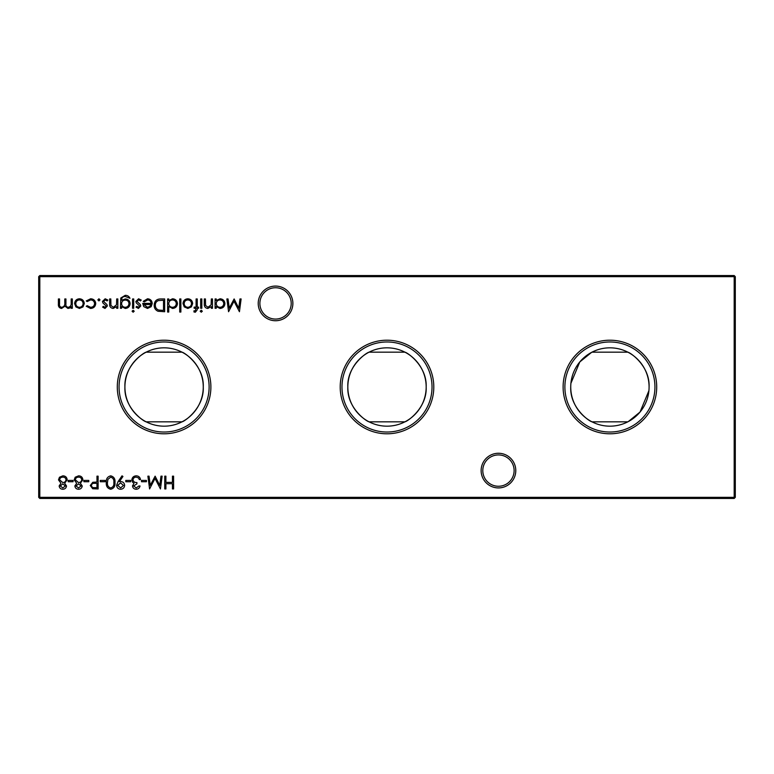 <?xml version="1.0" encoding="UTF-8"?>
<svg xmlns="http://www.w3.org/2000/svg" width="774" height="774" viewBox="0 0 774 774"><rect width="100%" height="100%" fill="white"/><g stroke="black" fill="none" stroke-linecap="round" stroke-linejoin="round"><path stroke-width="1.16" d="M481.128 470.592A17.328 17.328 0 0 1 498.456 453.264A17.328 17.328 0 0 1 515.784 470.592A17.328 17.328 0 0 1 498.456 487.92A17.328 17.328 0 0 1 481.128 470.592M514.12 470.592A15.664 15.664 0 0 0 498.456 454.928A15.664 15.664 0 0 0 482.792 470.592A15.664 15.664 0 0 0 498.456 486.256A15.664 15.664 0 0 0 514.12 470.592M258.216 303.408A17.328 17.328 0 0 1 275.544 286.08A17.328 17.328 0 0 1 292.872 303.408A17.328 17.328 0 0 1 275.544 320.736A17.328 17.328 0 0 1 258.216 303.408M291.208 303.408A15.664 15.664 0 0 0 275.544 287.744A15.664 15.664 0 0 0 259.88 303.408A15.664 15.664 0 0 0 275.544 319.072A15.664 15.664 0 0 0 291.208 303.408M656.71 387A46.798 46.798 0 0 0 609.912 340.202A46.798 46.798 0 0 0 563.114 387A46.798 46.798 0 0 0 609.912 433.798A46.798 46.798 0 0 0 656.71 387M654.939 387A45.027 45.027 0 0 0 609.912 341.973A45.027 45.027 0 0 0 564.885 387A45.027 45.027 0 0 0 609.912 432.027A45.027 45.027 0 0 0 654.939 387M591.597 352.363L579.794 361.942L570.912 383.314M570.738 387A39.174 39.174 0 0 0 609.912 426.174A39.174 39.174 0 0 0 649.086 387A39.174 39.174 0 0 0 609.912 347.826A39.174 39.174 0 0 0 570.738 387C569.809 407.801 589.149 421.308 591.975 421.83L627.849 421.83M649.086 387C650.015 366.199 630.675 352.692 627.849 352.17L591.975 352.17M433.798 387A46.798 46.798 0 0 0 387 340.202A46.798 46.798 0 0 0 340.202 387A46.798 46.798 0 0 0 387 433.798A46.798 46.798 0 0 0 433.798 387M432.027 387A45.027 45.027 0 0 0 387 341.973A45.027 45.027 0 0 0 341.973 387A45.027 45.027 0 0 0 387 432.027A45.027 45.027 0 0 0 432.027 387M369.063 352.17C366.266 352.673 346.878 366.218 347.826 387C346.897 407.801 366.237 421.308 369.063 421.83L404.937 421.83C407.734 421.327 427.122 407.782 426.174 387A39.174 39.174 0 0 0 387 347.826A39.174 39.174 0 0 0 347.826 387A39.174 39.174 0 0 0 387 426.174A39.174 39.174 0 0 0 426.174 387C427.103 366.199 407.763 352.692 404.937 352.17L369.063 352.17M210.886 387A46.798 46.798 0 0 0 164.088 340.202A46.798 46.798 0 0 0 117.29 387A46.798 46.798 0 0 0 164.088 433.798A46.798 46.798 0 0 0 210.886 387M209.115 387A45.027 45.027 0 0 0 164.088 341.973A45.027 45.027 0 0 0 119.061 387A45.027 45.027 0 0 0 164.088 432.027A45.027 45.027 0 0 0 209.115 387M146.151 352.17C143.354 352.673 123.966 366.218 124.914 387C123.985 407.801 143.325 421.308 146.151 421.83L182.025 421.83C184.822 421.327 204.21 407.782 203.262 387A39.174 39.174 0 0 0 164.088 347.826A39.174 39.174 0 0 0 124.914 387A39.174 39.174 0 0 0 164.088 426.174A39.174 39.174 0 0 0 203.262 387C204.191 366.199 184.851 352.692 182.025 352.17L146.151 352.17M59.153 485.946L60.962 483.276L58.495 479.88L59.463 477.239L62.849 475.836C65.432 475.923 66.874 477.229 67.174 479.783L64.648 483.276L66.516 485.985C66.177 488.065 64.929 489.158 62.771 489.265C60.653 489.129 59.443 488.026 59.153 485.946M212.473 298.948L212.473 308.284L211.321 308.284L211.321 306.601L207.771 308.449C205.207 308.033 204.046 306.456 204.288 303.718L204.288 298.948L205.429 298.948L205.565 305.459L207.974 307.297L211.147 304.83L211.321 298.948L212.473 298.948M201.83 298.948L201.83 308.284L200.679 308.284L200.679 298.948L201.83 298.948M191.381 306.901L187.821 308.449L184.28 306.91L183.003 303.592C183.274 300.631 184.88 299.035 187.821 298.783C190.772 299.025 192.387 300.631 192.658 303.592L191.381 306.901M168.751 312.048L167.61 312.048L167.61 298.948L168.751 298.948L168.751 300.564L172.563 298.783C175.534 299.054 177.159 300.68 177.43 303.64C177.13 306.591 175.495 308.187 172.534 308.449L168.751 306.475L168.751 312.048M117.832 298.948L117.832 308.284L116.69 308.284L116.69 306.601L113.139 308.449C110.566 308.033 109.405 306.456 109.647 303.718L109.647 298.948L110.798 298.948L110.934 305.459L113.343 307.297L116.516 304.83L116.69 298.948L117.832 298.948M133.718 298.948L133.718 308.284L132.567 308.284L132.567 298.948L133.718 298.948M138.401 308.449L136.011 307.123L136.785 306.32L138.401 307.297L139.61 306.04L136.282 302.924L135.847 301.483L138.585 298.783L141.245 300.051L140.491 300.912L138.643 299.935L136.988 301.434L140.326 304.559L140.762 306.001L138.401 308.449M160.702 298.948L164.659 298.948L164.659 311.719L158.031 311.264C155.439 310.093 154.161 308.062 154.181 305.179C154.423 301.067 156.6 298.987 160.702 298.948M74.865 485.946L76.684 483.276L74.207 479.88L75.175 477.239L78.571 475.836C81.144 475.923 82.586 477.229 82.886 479.783L80.37 483.276L82.237 485.985C81.889 488.065 80.651 489.158 78.493 489.265C76.365 489.129 75.155 488.026 74.865 485.946M98.114 476.165L98.114 488.936L92.706 488.742L90.258 485.511L92.803 482.27L96.973 482.057L96.973 476.165L98.114 476.165M110.711 475.836C113.923 476.687 115.355 478.922 114.978 482.541C115.355 486.169 113.933 488.413 110.711 489.265C107.451 488.423 105.98 486.188 106.299 482.541C105.98 478.903 107.451 476.668 110.711 475.836M130.7 480.422L130.7 481.728L125.785 481.728L125.785 480.422L130.7 480.422M146.421 480.422L146.421 481.728L141.507 481.728L141.507 480.422L146.421 480.422M173.599 476.165L173.599 488.936L172.447 488.936L172.447 483.692L165.897 483.692L165.897 488.936L164.756 488.936L164.756 476.165L165.897 476.165L165.897 482.386L172.447 482.386L172.447 476.165L173.599 476.165M82.992 306.901L79.432 308.449L75.891 306.91L74.614 303.592C74.885 300.631 76.491 299.035 79.432 298.783C82.383 299.025 83.998 300.631 84.269 303.592L82.992 306.901M99.991 299.848L98.927 300.912L97.863 299.848L98.927 298.783L99.991 299.848M735.3 276.657L39.813 276.657L39.813 497.343L734.187 497.343L734.187 275.544L735.3 276.657L735.3 497.343L734.187 497.343L734.187 498.456L39.813 498.456L39.813 497.343L38.7 497.343L38.7 276.657L39.813 275.544L734.187 275.544M90.51 308.449L86.233 306.262L87.191 305.662L90.597 307.297C92.967 307.181 94.302 305.962 94.583 303.64C94.302 301.299 92.967 300.06 90.587 299.935L87.191 301.57L86.233 300.941L90.606 298.783C93.664 298.948 95.376 300.535 95.734 303.543C95.386 306.63 93.644 308.265 90.51 308.449M72.321 298.948L72.321 308.284L71.169 308.284L71.169 306.659L69.883 307.975L67.957 308.449L64.987 306.194L61.562 308.449C59.211 308.023 58.156 306.543 58.398 304.008L58.398 298.948L59.55 298.948L59.55 304.008C59.288 305.904 60.024 306.997 61.756 307.297C64.107 306.746 65.113 305.169 64.784 302.576L64.784 298.948L65.935 298.948L65.935 303.698C65.616 305.711 66.351 306.91 68.151 307.297C70.405 306.804 71.411 305.333 71.169 302.876L71.169 298.948L72.321 298.948M160.982 476.165L162.134 476.165L160.45 488.936L155.013 478.458L149.585 488.936L147.892 476.165L149.043 476.165L150.262 485.356L155.129 476.165L159.763 485.375L160.982 476.165M136.214 487.949L138.885 485.985L140.036 485.985C139.552 488.026 138.285 489.12 136.234 489.265C134.057 489.149 132.818 488.046 132.499 485.946L133.989 483.315L132.606 482.231L131.841 479.957C132.16 477.364 133.631 475.991 136.263 475.836C138.652 475.971 140.075 477.229 140.52 479.599L139.378 479.599L138.372 477.839L136.243 477.152C134.376 477.171 133.292 478.071 132.993 479.851C133.467 481.786 134.773 482.686 136.921 482.55L136.921 483.856L133.65 485.946L136.214 487.949M118.093 481.592L122.021 475.836L122.94 476.474L119.39 481.67L120.725 481.563C123.095 481.747 124.401 483.005 124.643 485.356C124.391 487.775 123.037 489.081 120.58 489.265C118.161 489.062 116.845 487.746 116.622 485.337L118.093 481.592M105.158 480.422L105.158 481.728L100.243 481.728L100.243 480.422L105.158 480.422M88.787 480.422L88.787 481.728L83.873 481.728L83.873 480.422L88.787 480.422M73.066 480.422L73.066 481.728L68.151 481.728L68.151 480.422L73.066 480.422M147.67 299.935L144.235 301.899L143.209 301.367L147.524 298.783C150.437 299.035 152.004 300.631 152.217 303.592L151.143 306.707L147.495 308.449L143.741 306.61L142.726 303.369L151.075 303.369C150.901 301.26 149.759 300.118 147.67 299.935M134.212 311.225L133.147 312.212L132.083 311.225L133.147 310.248L134.212 311.225M121.605 306.649L121.605 308.284L120.454 308.284L120.792 298.009L125.185 295.349C127.439 295.3 129.026 296.278 129.955 298.3L125.291 296.49C122.795 296.539 121.566 297.787 121.605 300.254L125.33 298.948C128.242 299.199 129.838 300.757 130.119 303.65C129.829 306.562 128.223 308.158 125.291 308.449L121.605 306.649M105.003 308.449L102.613 307.123L103.387 306.32L105.003 307.297L106.212 306.04L102.884 302.924L102.449 301.483L105.177 298.783L107.847 300.051L107.093 300.912L105.235 299.935L103.59 301.434L106.928 304.559L107.354 306.001L105.003 308.449M180.874 298.948L180.874 312.048L179.723 312.048L179.723 298.948L180.874 298.948M195.367 312.212L193.974 311.97L193.974 310.78L195.135 311.071L196.093 308.284L194.139 308.284L194.139 307.133L196.093 307.133L196.103 298.948L197.244 298.948L197.244 307.133L198.55 307.133L198.55 308.284L197.244 308.284L197.244 309.774L195.367 312.212M202.324 311.225L201.259 312.212L200.195 311.225L201.259 310.248L202.324 311.225M216.236 308.284L215.095 308.284L215.095 298.948L216.236 298.948L216.236 300.564L220.048 298.783C223.018 299.054 224.644 300.68 224.915 303.64C224.615 306.591 222.98 308.187 220.01 308.449L216.236 306.552L216.236 308.284M239.969 298.948L241.12 298.948L239.437 311.719L234 301.241L228.572 311.719L226.879 298.948L228.03 298.948L229.259 308.139L234.125 298.948L238.75 308.158L239.969 298.948M628.227 421.637L640.03 412.058L648.912 390.686M38.7 276.657L39.813 276.657L39.813 275.544M735.3 497.343L734.187 498.456M39.813 498.456L38.7 497.343M75.755 303.582C75.968 305.836 77.197 307.075 79.441 307.297C81.686 307.075 82.915 305.836 83.128 303.582C82.915 301.338 81.686 300.118 79.441 299.935C77.197 300.118 75.968 301.338 75.755 303.582M123.492 485.414L120.521 482.879L117.764 485.414L120.638 487.949L123.492 485.414M110.672 487.949C113.139 487.185 114.184 485.385 113.836 482.55C114.194 479.725 113.139 477.916 110.672 477.152L107.934 479.338L107.451 482.55C107.16 485.366 108.234 487.165 110.672 487.949M94.631 487.63L96.973 487.63L96.973 483.373L94.738 483.344C92.89 483.111 91.777 483.837 91.4 485.501C91.767 487.136 92.841 487.852 94.631 487.63M76.016 485.995L78.551 487.949L81.086 485.966L78.513 483.856L76.016 485.995M75.359 479.861L78.484 482.55C80.361 482.483 81.444 481.544 81.744 479.745C81.444 478.003 80.38 477.142 78.551 477.152C76.703 477.171 75.639 478.08 75.359 479.861M163.517 310.413L163.517 300.264L158.399 300.583C156.348 301.405 155.322 302.934 155.332 305.179C155.342 307.588 156.464 309.213 158.689 310.055L163.517 310.413M150.949 304.521L143.867 304.521L147.437 307.297L149.846 306.427L150.949 304.521M121.605 303.669C121.77 305.894 122.969 307.104 125.204 307.297C127.487 307.114 128.745 305.875 128.968 303.602C128.765 301.376 127.526 300.206 125.272 300.099C122.989 300.206 121.77 301.396 121.605 303.669M168.751 303.592C168.964 305.885 170.212 307.123 172.515 307.297C174.789 307.114 176.046 305.885 176.288 303.631C176.046 301.376 174.789 300.138 172.525 299.935C170.232 300.109 168.974 301.328 168.751 303.592M184.144 303.582C184.357 305.836 185.586 307.075 187.83 307.297C190.085 307.075 191.304 305.836 191.517 303.582C191.304 301.338 190.075 300.118 187.83 299.935C185.586 300.118 184.357 301.338 184.144 303.582M216.236 303.592C216.449 305.885 217.697 307.123 220 307.297C222.273 307.114 223.522 305.885 223.773 303.631C223.522 301.376 222.273 300.138 220.01 299.935C217.707 300.109 216.449 301.328 216.236 303.592M60.295 485.995L62.839 487.949L65.374 485.966L62.791 483.856L60.295 485.995M59.637 479.861L62.762 482.55C64.639 482.483 65.722 481.544 66.022 479.745C65.732 478.003 64.668 477.142 62.839 477.152C60.982 477.171 59.917 478.08 59.637 479.861"/></g></svg>
